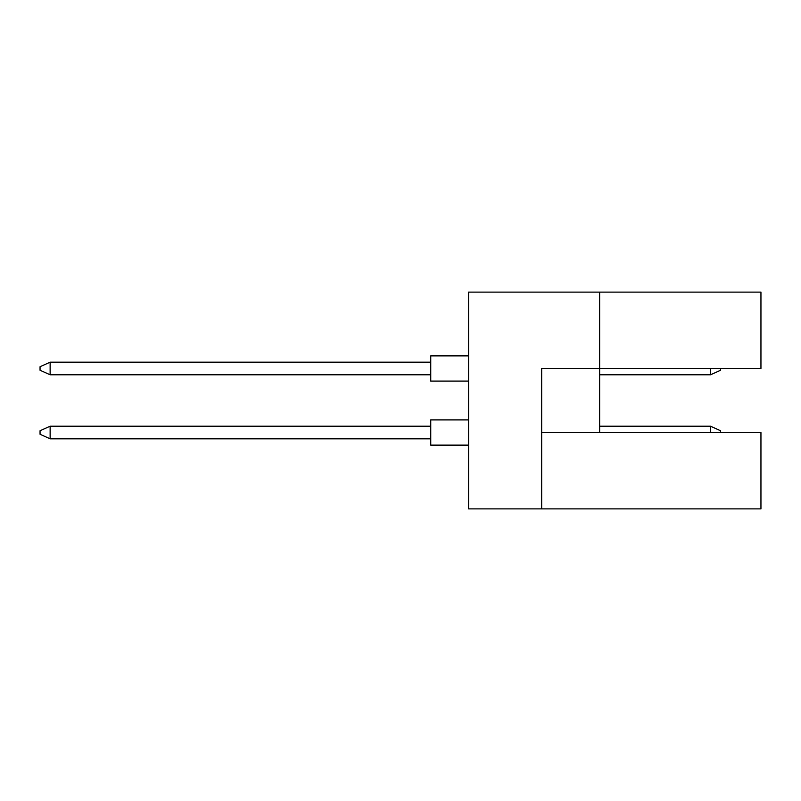 <?xml version="1.0" encoding="UTF-8"?>
<svg xmlns="http://www.w3.org/2000/svg" width="801" height="801" viewBox="0 0 801 801"><rect width="100%" height="100%" fill="white"/><g stroke="black" fill="none" stroke-linecap="round" stroke-linejoin="round"><path stroke-width="1.2" d="M599.629 292.115L468.555 292.115L468.555 508.885L541.656 508.885L541.656 368.49L760.95 368.49L760.95 292.115L599.629 292.115L599.629 432.51L541.656 432.51M599.629 432.51L760.95 432.51L760.95 508.885L541.656 508.885M468.555 445.116L430.748 445.116L430.748 419.904L468.555 419.904M430.748 438.818L50.133 438.818L50.133 426.212L40.05 430.748L40.05 434.272L50.133 438.818M430.748 426.212L50.133 426.212M710.537 432.51L710.537 426.212L720.62 430.748L720.62 432.51M710.537 426.212L599.629 426.212M468.555 381.096L430.748 381.096L430.748 355.884L468.555 355.884M430.748 374.788L50.133 374.788L50.133 362.182L40.05 366.728L40.05 370.252L50.133 374.788M430.748 362.182L50.133 362.182M720.62 368.49L720.62 370.252L710.537 374.788L710.537 368.49M710.537 374.788L599.629 374.788"/></g></svg>
